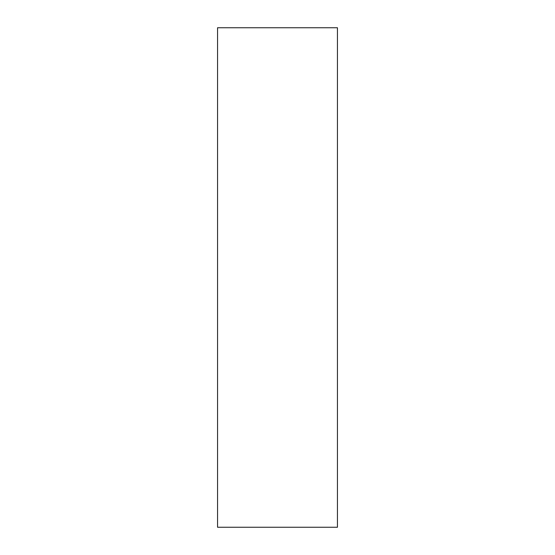 <?xml version="1.0" encoding="UTF-8"?>
<svg xmlns="http://www.w3.org/2000/svg" width="555" height="555" viewBox="0 0 555 555"><rect width="100%" height="100%" fill="white"/><g stroke="black" fill="none" stroke-linecap="round" stroke-linejoin="round"><path stroke-width="0.42" stroke-dasharray="2.77 2.08" d="M217.56 527.25L337.44 527.25L337.44 27.75L217.56 27.75L217.56 527.25L217.56 27.75L337.44 27.75L337.44 527.25L217.56 527.25"/><path stroke-width="0.83" d="M337.44 27.75L217.56 27.75L337.44 27.75L337.44 527.25L217.56 527.25L217.56 27.75L217.56 527.25L337.44 527.25L337.44 27.75"/></g></svg>
